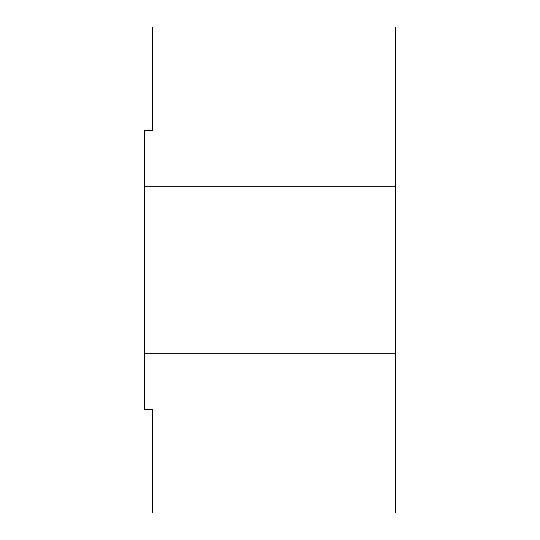 <?xml version="1.0" encoding="UTF-8"?>
<svg xmlns="http://www.w3.org/2000/svg" width="540" height="540" viewBox="0 0 540 540"><rect width="100%" height="100%" fill="white"/><g stroke="black" fill="none" stroke-linecap="round" stroke-linejoin="round"><path stroke-width="0.81" d="M144.308 186.206L395.692 186.206L395.692 27L152.692 27L152.692 130.343L144.308 130.343L144.308 409.658L152.692 409.658L152.692 513L395.692 513L395.692 353.795L144.308 353.795M395.692 186.206L395.692 353.795"/></g></svg>
